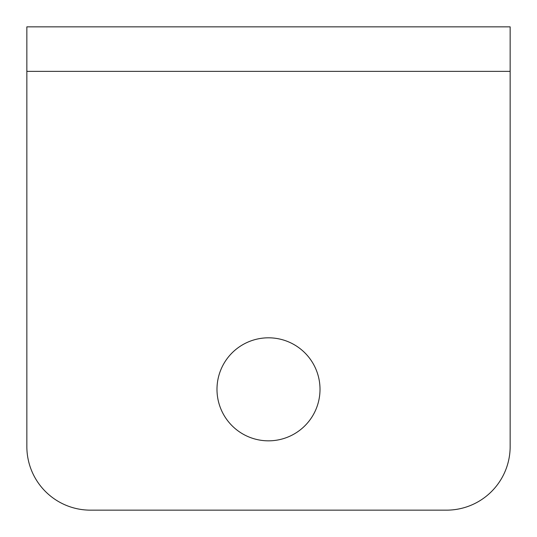 <?xml version="1.0" encoding="UTF-8"?>
<svg xmlns="http://www.w3.org/2000/svg" width="537" height="537" viewBox="0 0 537 537"><rect width="100%" height="100%" fill="white"/><g stroke="black" fill="none" stroke-linecap="round" stroke-linejoin="round"><path stroke-width="0.81" d="M26.85 71.367L26.85 446.556A63.594 63.594 0 0 0 90.444 510.15L446.556 510.15A63.594 63.594 0 0 0 510.15 446.556L510.15 26.85L26.85 26.85L26.85 71.367L510.15 71.367M268.5 337.813A51.512 51.512 0 0 0 216.988 389.325A51.512 51.512 0 0 0 268.5 440.837A51.512 51.512 0 0 0 320.012 389.325A51.512 51.512 0 0 0 268.5 337.813"/></g></svg>
